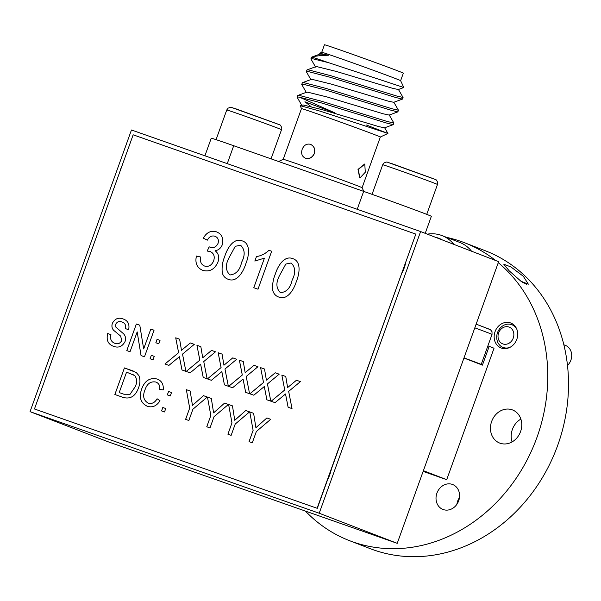 <?xml version="1.0" encoding="UTF-8"?>
<svg xmlns="http://www.w3.org/2000/svg" width="601" height="601" viewBox="0 0 601 601"><rect width="100%" height="100%" fill="white"/><g stroke="black" fill="none" stroke-linecap="round" stroke-linejoin="round"><path stroke-width="0.9" d="M122.138 165.455A34.332 29.614 -68.9 0 0 120.861 168.573A34.332 29.614 -68.9 0 0 119.854 171.781M402.077 272.884A34.332 29.614 -68.9 0 0 404.165 268.091A34.332 29.614 -68.9 0 0 405.615 263.065M327.71 479.448A34.332 29.614 -68.9 0 0 329.799 474.655A34.332 29.614 -68.9 0 0 331.241 469.629M47.772 372.019A34.332 29.614 -68.9 0 0 46.495 375.137A34.332 29.614 -68.9 0 0 45.488 378.345M509.19 270.826L520.962 281.245L528.339 284.175L523.321 276.28L511 266.994L503.728 264.162L509.19 270.826M512.075 441.915A17.767 15.325 111.1 0 1 512.383 429.422A17.767 15.325 111.1 0 1 520.879 419.092M520.571 431.586A17.767 15.325 111.1 0 1 499.716 443.08A17.767 15.325 111.1 0 1 491.656 421.429A17.767 15.325 111.1 0 1 512.503 409.935A17.767 15.325 111.1 0 1 520.571 431.586M516.822 339.31A13.372 11.532 111.1 0 1 501.129 347.964A13.372 11.532 111.1 0 1 495.059 331.662A13.372 11.532 111.1 0 1 510.752 323.007A13.372 11.532 111.1 0 1 516.822 339.31M456.873 504.329A13.372 11.532 111.1 0 1 457.646 501.151A13.372 11.532 111.1 0 1 459.457 497.628M458.683 500.806A13.372 11.532 111.1 0 1 442.99 509.46A13.372 11.532 111.1 0 1 436.919 493.158A13.372 11.532 111.1 0 1 452.613 484.504A13.372 11.532 111.1 0 1 458.683 500.806M498.282 262.652A159.678 137.727 111.1 0 1 541.418 423.254A159.678 137.727 111.1 0 1 536.978 437.348A159.678 137.727 111.1 0 1 349.549 540.675A159.678 137.727 111.1 0 1 305.436 511.09M446.753 237.418A159.678 137.727 111.1 0 1 464.483 242.714L485.217 250.715A159.678 137.727 111.1 0 1 562.153 431.255A159.678 137.727 111.1 0 1 557.705 445.341A159.678 137.727 111.1 0 1 370.284 548.675L349.549 540.675M464.483 242.714A159.678 137.727 111.1 0 1 495.63 260.496M423.134 471.394L446.708 479.673L494.037 348.227L489.191 346.356L482.43 365.138L463.949 358.008M30.05 411.662L108.075 441.765L397.231 543.334L498.642 261.66L420.61 231.558L319.206 513.231L30.05 411.662L131.461 129.989L420.61 231.558M397.231 543.334L319.206 513.231M446.708 479.673L423.389 470.681M487.892 345.875L489.191 346.356M567.494 365.461A12.178 10.502 -68.9 0 0 570.882 360.194A12.178 10.502 -68.9 0 0 565.353 345.357L563.858 344.779M513.254 338.055A8.985 7.745 -68.9 0 0 508.979 327.034A8.985 7.745 -68.9 0 0 498.627 332.916A8.985 7.745 -68.9 0 0 502.902 343.937A8.985 7.745 -68.9 0 0 513.254 338.055M509.738 347.453A12.178 10.502 111.1 0 1 503.067 347.431A12.178 10.502 111.1 0 1 497.538 332.586A12.178 10.502 111.1 0 1 511.827 324.713A12.178 10.502 111.1 0 1 516.792 329.168M305.413 158.198C301.98 156.538 300.906 153.555 302.183 149.258C303.948 145.119 306.69 143.466 310.416 144.315C314.045 146.058 315.33 149.116 314.263 153.495C312.295 157.552 309.342 159.122 305.413 158.198L305.601 158.273C309.5 159.182 312.422 157.605 314.391 153.548C315.465 149.176 314.203 146.118 310.604 144.383M364.612 164.043L358.008 169.422L359.729 177.964M365.295 172.224L359.886 178.024L358.294 169.52L364.777 164.096L365.295 172.224M283.214 159.325A41.912 0.556 19.8 0 1 283.221 159.318A41.912 0.556 19.8 0 1 302.859 165.891A41.912 0.556 19.8 0 1 362.087 187.715L363.845 191.441M321.745 52.279L324.45 44.774A41.912 0.556 19.8 0 1 344.103 51.34A41.912 0.556 19.8 0 1 383.656 65.577A41.912 0.556 19.8 0 1 403.331 73.172L400.627 80.677A41.912 0.556 -160.2 0 0 400.619 80.677A41.912 0.556 -160.2 0 0 341.398 58.853A41.912 0.556 -160.2 0 0 321.753 52.279L319.694 53.249L320.19 54.338M400.619 80.677L403.827 87.513L328.401 62.632A49.898 0.661 -160.2 0 0 311.754 57.11C315.367 56.013 320.889 55.397 328.334 55.262L319.694 53.249M328.401 62.632L312.655 58.74L310.897 58.868L311.754 57.11M310.897 58.868L315.593 67.102M403.061 97.475L402.445 99.097L395.766 97.505L330.445 77.341L308.058 71.511L306.3 71.632L307.036 69.911L308.621 69.934L331.016 75.764L396.337 95.92L403.061 97.475L398.395 89.399M306.3 71.632L310.995 79.873M398.463 110.246L397.847 111.869L391.168 110.268L325.847 90.112L303.46 84.283L301.702 84.403L302.438 82.683L304.023 82.698L326.418 88.527L391.739 108.691L398.463 110.246L393.798 102.17M301.702 84.403L306.397 92.644M393.865 123.017L393.249 124.632L386.571 123.04L321.25 102.876L298.862 97.046L297.104 97.174L297.841 95.454L299.433 95.469L321.82 101.299L387.142 121.462L393.865 123.017L389.2 114.934M380.335 137.02A41.912 0.556 -160.2 0 0 380.343 137.02A41.912 0.556 -160.2 0 0 360.668 129.425A41.912 0.556 -160.2 0 0 321.114 115.189A41.912 0.556 -160.2 0 0 301.469 108.623L300.2 105.656L320.656 111.313L387.923 133.452L366.482 125.038M299.448 97.137L334.659 112.778A49.898 0.661 -160.2 0 1 304.91 101.779L311.048 106.61M204.918 155.794L211.251 138.222A47.907 0.631 19.8 0 1 233.706 145.727L363.658 191.381A47.907 0.631 19.8 0 1 425.26 213.798A47.907 0.631 19.8 0 1 431.345 216.33L425.223 233.338M328.334 55.262L320.333 53.932L311.634 57.14M403.827 87.513L398.343 89.534L392.581 88.302L336.372 71.459L317.08 66.681L315.735 66.703L307.036 69.911M402.445 99.097L393.745 102.305L387.983 101.073L331.775 84.223L312.482 79.452L311.138 79.475L302.438 82.683M397.847 111.869L389.147 115.076L383.385 113.837L327.177 96.994L307.885 92.223L306.54 92.246L297.841 95.454M393.249 124.632L384.55 127.84L378.788 126.608L322.587 109.765L303.287 104.987L300.2 105.656M297.104 97.174L301.8 105.415M471.545 251.21A36.526 31.507 -68.9 0 0 459.682 242.406L442.02 235.592A36.526 31.507 111.1 0 1 453.883 244.397M442.381 239.957A32.875 28.352 -68.9 0 0 435.372 237.252M427.319 234.15A36.526 31.507 111.1 0 1 442.02 235.592M404.999 264.17A33.934 29.269 111.1 0 1 402.302 271.652M330.633 470.726A33.934 29.269 111.1 0 1 327.936 478.216M522.562 282.402L525.95 283.747L526.288 284.476M211.372 380.298L207.413 378.908L221.063 367.587L218.163 352.734L222.07 354.109L223.94 365.205L232.775 357.873L236.734 359.263L224.977 369.014L228.342 386.255L224.436 384.888L221.844 371.613L211.372 380.298M253.825 395.21L249.866 393.82L263.516 382.499L260.616 367.647L264.523 369.022L266.393 380.117L275.228 372.785L279.187 374.175L267.437 383.926L270.796 401.167L266.889 399.8L264.297 386.526L253.825 395.21M147.425 406.329C140.619 403.128 138.726 397.269 141.746 388.749C144.841 380.636 149.98 377.398 157.177 379.036C161.669 380.771 163.697 384.385 163.262 389.876L159.723 389.546C160.174 385.789 158.904 383.288 155.914 382.048C150.663 381.094 147.02 383.701 144.991 389.876C142.475 395.999 143.549 400.424 148.229 403.151C151.918 404.12 154.863 402.655 157.071 398.763L160.001 400.777C156.703 405.96 152.511 407.816 147.425 406.329L146.922 406.141M156.095 382.123L155.914 382.048C158.927 383.295 160.197 385.797 159.746 389.553M148.146 403.121L148.244 403.158C151.933 404.127 154.885 402.662 157.094 398.771M275.048 402.662L271.096 401.273L284.746 389.959L281.846 375.107L285.753 376.481L287.616 387.57L296.458 380.238L300.417 381.627L288.66 391.379L292.026 408.627L288.112 407.253L285.528 393.978L275.048 402.662M272.862 290.854C272.163 285.242 272.967 279.683 275.273 274.176C277.722 266.138 284.205 255.192 292.732 258.625C301.529 261.285 299.553 273.816 296.331 281.568C293.881 289.599 287.398 300.538 278.887 297.089C275.919 296.128 273.913 294.047 272.862 290.854L272.884 290.861C272.185 285.25 272.982 279.69 275.288 274.184L275.273 274.176M222.325 273.094C221.619 267.49 222.423 261.931 224.729 256.417C227.186 248.378 233.669 237.44 242.188 240.873C250.993 243.525 249.009 256.064 245.794 263.816C243.337 271.847 236.862 282.786 228.342 279.337C225.375 278.368 223.369 276.295 222.325 273.094L222.34 273.102C221.641 267.498 222.445 261.938 224.751 256.424L224.729 256.417M153.03 359.804L150.077 358.767L151.309 355.356L154.254 356.393L153.03 359.804M130.034 351.72L126.788 350.586L136.359 323.999L139.785 325.209L143.662 348.911L150.806 329.078L154.051 330.212L144.48 356.799L141.047 355.597L137.171 331.887L130.034 351.72M188.857 420.497L185.611 419.355L189.668 408.094L186.34 389.666L190.179 391.018L192.463 405.427L203.439 395.668L207.27 397.021L192.913 409.236L188.857 420.497M231.145 435.349L227.907 434.215L231.956 422.946L228.628 404.526L232.467 405.87L234.751 420.279L245.726 410.528L249.565 411.873L235.201 424.088L231.145 435.349M202.762 270.352C197.008 267.888 194.889 263.118 196.399 256.049L200.787 257.04C199.802 261.473 201.035 264.463 204.49 266.018C208.66 267.099 211.725 265.334 213.693 260.729C214.985 256.221 213.776 253.149 210.08 251.496L207.165 251.053L209.178 246.823L209.764 247.094C213.37 248.386 216.12 247.169 218.02 243.435C218.967 239.882 217.945 237.485 214.978 236.246C211.725 235.359 209.178 236.659 207.345 240.152L203.303 238.184C206.564 232.407 210.936 230.281 216.42 231.821C221.829 234.014 223.79 238.327 222.287 244.757C220.852 248.251 218.456 250.234 215.098 250.715C218.651 253.479 219.583 257.326 217.893 262.246C214.519 269.481 209.479 272.185 202.762 270.352L202.417 270.217M204.513 266.025L204.513 266.025C208.682 267.107 211.747 265.341 213.716 260.736L213.693 260.729M317.118 508.266L415.824 234.105L133.167 134.812L34.46 408.973L317.305 508.341L415.824 234.105M252.292 442.779L249.047 441.637L253.104 430.376L249.776 411.948L253.614 413.3L255.898 427.709L266.867 417.958L270.705 419.303L256.349 431.518L252.292 442.779M210.004 427.92L206.759 426.785L210.816 415.524L207.488 397.096L211.319 398.44L213.603 412.857L224.579 403.098L228.418 404.45L214.054 416.658L210.004 427.92M164.524 411.948L161.571 410.911L162.796 407.501L165.748 408.537L164.524 411.948M158.792 343.787L155.847 342.75L157.071 339.34L160.024 340.376L158.792 343.787M168.919 365.385L164.959 363.996L178.61 352.674L175.71 337.822L179.616 339.197L181.487 350.293L190.322 342.953L194.281 344.35L182.524 354.102L185.889 371.343L181.983 369.968L179.391 356.701L168.919 365.385M271.675 251.226L258.002 289.201L253.787 287.721L264.44 258.13L254.847 261.067L256.462 256.582C261.112 255.861 265.274 253.757 268.963 250.279L271.675 251.226L268.963 250.279M113.889 346.439C108.142 344.486 106.084 340.181 107.692 333.51L110.937 334.652C109.885 339.009 111.193 341.901 114.851 343.321C117.773 344.448 120.08 343.517 121.778 340.527L120.613 336.079L113.664 330.317C111.944 328.416 111.501 326.103 112.342 323.383C114.874 318.688 118.412 317.193 122.942 318.906C127.87 320.498 129.771 324.112 128.644 329.739L125.406 328.597C126.112 325.149 124.963 322.947 121.965 322.016C119.344 320.851 117.24 321.603 115.67 324.277L115.647 326.914L123.408 333.66C125.489 335.741 126.045 338.348 125.083 341.488C122.416 346.461 118.682 348.114 113.889 346.439L113.319 346.229M123.1 397.396L114.859 394.504L124.43 367.917L136.217 372.492L138.876 375.572C140.379 379.441 140.273 383.483 138.568 387.698C135.541 396.209 130.379 399.44 123.1 397.396M170.286 395.931L167.341 394.895L168.565 391.484L171.518 392.521L170.286 395.931M232.595 387.75L228.643 386.36L242.286 375.047L239.386 360.194L243.292 361.569L245.163 372.658L254.005 365.325L257.964 366.715L246.207 376.466L249.573 393.715L245.659 392.34L243.074 379.066L232.595 387.75M190.141 372.838L186.182 371.448L199.832 360.134L196.933 345.282L200.839 346.649L202.71 357.745L211.544 350.413L215.511 351.803L203.754 361.554L207.12 378.803L203.206 377.428L200.614 364.153L190.141 372.838M34.46 408.973L317.305 508.341M202.785 270.36C197.03 267.896 194.904 263.125 196.422 256.056L200.787 257.04M213.716 260.736C215 256.229 213.798 253.156 210.095 251.503M207.187 251.06L209.201 246.838M218.02 243.435L218.035 243.443C216.142 247.176 213.393 248.393 209.787 247.101L209.764 247.094M218.035 243.443C218.982 239.889 217.968 237.493 214.993 236.253M207.345 240.145L203.303 238.184M203.326 238.191C206.579 232.407 210.951 230.288 216.435 231.828M249.069 441.645L253.104 430.376M253.119 430.384L249.776 411.948L253.614 413.3M255.913 427.717L266.867 417.958L270.705 419.303M227.922 434.215L231.956 422.946M231.978 422.954L228.628 404.526L232.467 405.87M234.773 420.287L245.726 410.528L249.565 411.873M206.782 426.793L210.816 415.524M210.831 415.531L207.488 397.096L211.319 398.44M213.625 412.864L224.579 403.098M224.601 403.106L228.418 404.45M185.634 419.363L189.668 408.094M189.691 408.102L186.34 389.666L190.179 391.018M207.27 397.021L203.439 395.668L192.463 405.427M161.594 410.919L162.796 407.501M162.818 407.508L165.748 408.537M126.811 350.593L136.359 323.999M136.374 324.007L139.785 325.209M143.684 348.918L150.806 329.078L154.051 330.219M141.07 355.604L137.171 331.887M155.862 342.758L157.071 339.34L160.024 340.376M150.1 358.774L151.309 355.356M151.324 355.364L154.254 356.393M164.974 363.996L178.625 352.682L175.71 337.822L179.616 339.197M181.502 350.3L190.322 342.953L194.281 344.35M181.998 369.976L179.391 356.701M224.751 256.424C227.201 248.386 233.684 237.448 242.211 240.881M228.365 279.345C225.398 278.376 223.392 276.302 222.34 273.102M229.92 274.95L229.943 274.957C236.073 274.349 239.964 270.142 241.602 262.329C245.336 255.215 244.99 249.52 240.588 245.246L235.261 246.305L228.951 257.882C225.225 264.966 225.555 270.653 229.92 274.95C236.058 274.341 239.942 270.134 241.587 262.321C245.313 255.207 244.975 249.513 240.565 245.238M253.81 287.729L264.44 258.13M254.869 261.067L256.462 256.582C261.127 255.868 265.296 253.765 268.978 250.286M275.288 274.184C277.745 266.145 284.228 255.2 292.747 258.633M278.902 297.097C275.934 296.135 273.928 294.054 272.884 290.861M292.146 280.081C295.872 272.967 295.534 267.272 291.124 262.998L285.798 264.057L279.488 275.641C275.769 282.718 276.092 288.412 280.464 292.71C286.617 292.101 290.501 287.894 292.146 280.081L292.124 280.074C295.857 272.959 295.519 267.265 291.109 262.99M280.479 292.717L280.464 292.71C286.594 292.094 290.486 287.887 292.124 280.074M113.912 346.446C108.165 344.493 106.099 340.189 107.714 333.517L107.692 333.51M107.714 333.517L110.937 334.652M114.874 343.329L114.851 343.321C117.796 344.456 120.102 343.524 121.793 340.534L120.613 336.079M120.636 336.087L113.664 330.317M113.687 330.325C111.966 328.424 111.523 326.11 112.357 323.391L112.342 323.383C114.896 318.695 118.427 317.2 122.965 318.913M125.421 328.604C126.127 325.149 124.985 322.955 121.988 322.023M271.111 401.28L284.761 389.966L281.846 375.107M281.861 375.114L285.753 376.481M296.458 380.238L287.616 387.57M296.473 380.245L300.417 381.627M288.134 407.26L285.528 393.978M114.881 394.511L124.43 367.917L133.362 371.072M135.36 386.503L135.345 386.496C137.141 382.439 136.968 378.825 134.834 375.648L126.571 372.124L119.208 392.573L123.964 394.248L130.079 394.279L135.36 386.503C137.156 382.446 136.99 378.833 134.857 375.655L132.077 374.077M119.231 392.581L123.949 394.241L130.056 394.271L135.345 386.496M147.448 406.336C140.642 403.136 138.748 397.276 141.768 388.757L141.746 388.749M141.768 388.757C144.856 380.643 150.002 377.405 157.199 379.043M167.356 394.902L168.565 391.484L171.518 392.521M249.888 393.828L263.516 382.499M263.531 382.506L260.616 367.647M260.639 367.654L264.523 369.022M266.408 380.125L275.228 372.785M275.25 372.793L279.187 374.175M266.904 399.8L264.297 386.526M228.658 386.368L242.286 375.047M242.308 375.054L239.386 360.194M239.408 360.202L243.292 361.569M245.185 372.665L254.005 365.325M254.02 365.333L257.964 366.715M245.681 392.348L243.074 379.066M207.435 378.915L221.063 367.587M221.078 367.594L218.163 352.734L222.07 354.109M223.955 365.213L232.775 357.873M232.79 357.88L236.734 359.263M224.451 384.888L221.844 371.613M186.205 371.456L199.832 360.134M199.855 360.142L196.933 345.282L200.839 346.657M202.732 357.753L211.544 350.413L215.511 351.803M203.228 377.436L200.614 364.153M463.995 357.888A29.111 0.383 19.8 0 1 481.198 364.461A29.111 0.383 19.8 0 1 479.245 363.905M481.198 364.461L492.016 334.419A29.111 0.383 -160.2 0 0 474.813 327.845M363.658 191.381L357.212 209.291M233.706 145.727L227.253 163.637M226.75 109.975A29.111 0.383 -160.2 0 0 226.75 109.983L228.11 108.135C232.369 106.798 229.079 106.94 236.005 108.871L279.134 124.557C280.156 124.076 282.545 128.103 281.531 129.703L281.531 129.703A29.111 0.383 -160.2 0 0 254.388 119.524A29.111 0.383 -160.2 0 0 226.75 109.975L216.067 139.657M231.858 107.571L279.127 124.595M382.702 164.757A29.111 0.383 -160.2 0 0 382.694 164.757A29.111 0.383 -160.2 0 0 382.694 164.764L384.054 162.916C388.321 161.579 385.031 161.714 391.95 163.652L435.086 179.331C436.108 178.85 438.497 182.884 437.483 184.484L437.483 184.484A29.111 0.383 -160.2 0 0 410.34 174.305A29.111 0.383 -160.2 0 0 382.702 164.757L372.049 194.341M387.81 162.353L435.079 179.376M492.016 334.419L492.001 331.677L490.499 329.746L476.15 324.142L489.612 329.31M514.772 325.847L511.827 324.713M506.012 348.565L503.067 347.431M301.469 108.623L283.214 159.318L278.586 161.496M387.923 133.452L380.343 137.02L362.087 187.715M387.93 133.437L384.602 127.705M281.531 129.703L271.043 158.844M437.483 184.484L426.725 214.362"/></g></svg>
